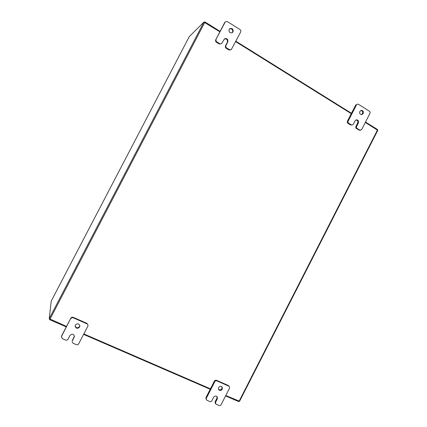 <?xml version="1.0" encoding="UTF-8"?>
<svg xmlns="http://www.w3.org/2000/svg" width="427" height="427" viewBox="0 0 427 427"><rect width="100%" height="100%" fill="white"/><g stroke="black" fill="none" stroke-linecap="round" stroke-linejoin="round"><path stroke-width="0.64" d="M229.502 28.929C231.978 28.492 233.003 29.591 232.566 32.228L232.181 32.756M233.041 31.87L232.432 32.596C229.865 33.295 228.776 32.238 229.15 29.426L229.721 28.732C232.299 27.985 233.409 29.031 233.041 31.87M219.323 44.024L221.57 43.645L219.323 44.024L216.42 42.236C215.566 41.584 215.336 40.762 215.731 39.775L224.666 22.604L225.509 21.724L224.666 22.604M219.761 43.698L216.852 41.905L216.42 42.236M225.509 21.724L227.41 21.612L239.995 29.554C240.839 30.21 241.063 31.027 240.668 32.009L231.242 49.713L229.059 50.028L226.187 48.256C225.339 47.61 225.114 46.794 225.504 45.812L227.329 42.305C227.772 39.69 226.753 38.59 224.282 39.006M215.731 39.775L225.12 22.215M229.059 50.028L229.518 49.719L226.641 47.941L226.187 48.256M229.518 49.719L231.242 49.713M216.158 39.433C215.763 40.426 215.993 41.248 216.852 41.905M221.57 43.645L224.501 38.82C227.068 38.115 228.167 39.167 227.788 41.974L225.958 45.492C225.563 46.479 225.792 47.296 226.641 47.941M79.844 325.545L79.587 326.49C77.751 328.374 76.252 328.214 75.099 326.009M79.619 326.986C77.623 328.929 76.113 328.683 75.093 326.26L75.355 325.123C77.319 323.196 78.824 323.415 79.876 325.79L79.619 326.986M72.328 341.013L74.469 336.268C73.46 333.839 71.95 333.599 69.932 335.547L68.042 339.177C67.445 340.095 66.623 340.394 65.582 340.068L62.395 338.702L61.403 336.62L70.802 318.211C71.4 317.293 72.216 317.005 73.252 317.341L87.017 323.394L88.047 325.171L87.017 323.394M73.252 317.341L73.268 317.811L87.076 323.874M61.595 335.889L70.802 318.211M88.047 325.171L87.866 326.159L78.728 343.746C78.13 344.664 77.319 344.957 76.289 344.637L73.129 343.287L72.131 341.84M73.268 317.811C72.227 317.469 71.41 317.763 70.807 318.681M61.579 336.412L61.381 337.143M72.318 340.479L74.442 336.012M360.884 110.454C362.448 110.892 362.966 111.965 362.427 113.667L361.365 114.655M363.217 113.55L361.765 114.639C359.956 114.447 359.315 113.379 359.844 111.436L361.274 110.347C363.094 110.524 363.745 111.591 363.217 113.55M350.53 124.924L352.158 125.031L350.53 124.924L348.016 123.371C347.274 122.8 347.087 122.058 347.455 121.135L355.675 105.085L357.506 104.124L355.675 105.085M351.288 124.833L348.768 123.28L348.016 123.371M357.506 104.124L358.472 104.316L369.387 111.201C370.113 111.773 370.294 112.52 369.926 113.433L361.765 129.413L359.801 130.326L356.481 128.591C355.75 128.025 355.568 127.289 355.937 126.371L357.612 123.088C358.146 121.417 357.645 120.35 356.113 119.891M347.455 121.135L348.208 121.038L356.449 104.941M358.974 130.128L359.753 130.059L357.255 128.516L356.481 128.591M359.753 130.059L360.58 130.256M348.208 121.038C347.84 121.962 348.026 122.709 348.768 123.28M352.158 125.031L353.316 124.193L355.002 120.9L356.492 119.8C358.285 120.008 358.915 121.076 358.386 122.997L356.705 126.285C356.337 127.209 356.524 127.951 357.255 128.516M221.965 386.819L221.859 388.575C220.866 389.963 219.74 390.214 218.464 389.328M222.275 389.205C221.101 390.732 219.889 390.886 218.635 389.664L218.581 387.593C219.745 386.077 220.951 385.912 222.205 387.108L222.275 389.205M215.587 402.293L215.598 403.814L215.197 403.147L215.187 401.631L215.587 402.293L217.311 398.914L217.279 396.875C216.03 395.626 214.808 395.776 213.607 397.318L211.877 400.707C211.333 401.567 210.607 401.86 209.705 401.583L206.284 399.816L205.91 397.66L214.354 381.162C214.893 380.308 215.619 380.019 216.516 380.308L228.434 385.544L229.438 386.627L228.434 385.544M216.516 380.308L216.921 380.911L228.867 386.163M205.91 397.66L206.284 398.316L214.749 381.775L214.354 381.162M229.438 386.627L229.507 388.244L221.122 404.663C220.583 405.517 219.862 405.81 218.971 405.533L215.598 403.814M216.921 380.911C216.019 380.628 215.299 380.916 214.749 381.775M206.284 398.316L206.284 399.816M215.187 401.631L216.911 398.258L217.039 396.576M219.884 31.79L203.892 22.119L189.23 36.679L51.245 301.067L49.212 318.681L66.527 326.42M239.504 401.225L225.803 395.493M210.431 388.826L83.831 333.925M235.672 41.627L351.277 113.673M365.331 122.432L377.778 130.347L239.536 401.321M189.23 36.679L51.256 301.04M238.923 401.183L238.704 401.61L225.584 395.92M210.207 389.259L83.591 334.384M66.286 326.885L49.537 319.626L49.601 319.054M49.783 319.156L49.537 319.626M204.469 22.209L204.832 21.857L220.102 31.374M235.885 41.216L351.474 113.283M365.528 122.047L377.521 129.52L377.324 129.904M204.608 22.279L204.832 21.857M227.329 42.305L227.788 41.974M225.504 45.812L225.958 45.492M74.197 336.866L74.213 337.389M357.612 123.088L358.386 122.997M355.937 126.371L356.705 126.285M216.911 398.258L217.311 398.914M203.892 22.119L49.212 318.681M239.088 401.252L377.473 129.995M204.773 22.375L49.954 319.236"/></g></svg>
